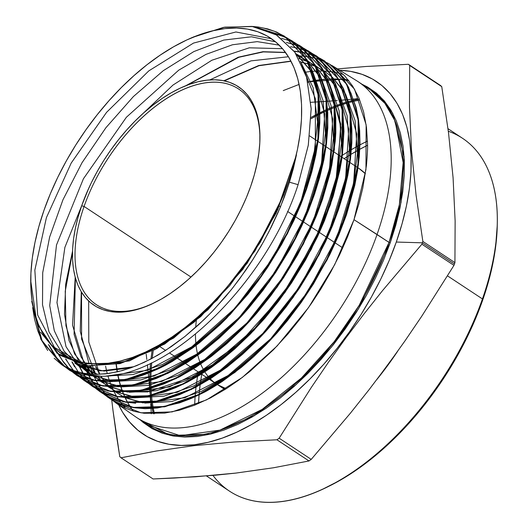 <?xml version="1.0" encoding="UTF-8"?>
<svg xmlns="http://www.w3.org/2000/svg" width="528" height="528" viewBox="0 0 528 528"><rect width="100%" height="100%" fill="white"/><g stroke="black" fill="none" stroke-linecap="round" stroke-linejoin="round"><path stroke-width="0.79" d="M84.084 206.455A129.182 70.739 123.4 0 1 238.636 89.014A129.182 70.739 123.4 0 1 259.921 140.012A129.182 70.739 -56.6 0 0 188.555 87.351A129.182 70.739 -56.6 0 0 84.084 206.455L81.682 205.768A130.97 71.716 123.4 0 1 187.961 84.876A130.97 71.716 123.4 0 1 259.934 139.207A130.97 71.716 123.4 0 1 250.734 186.226L246.352 197.624L241.197 209.002L235.323 220.262L228.776 231.284L221.635 241.969L213.959 252.212L205.814 261.908L197.3 270.976L188.476 279.319L179.447 286.856L170.287 293.522L161.086 299.251L151.932 303.983L142.916 307.672L134.132 310.286L125.651 311.804L117.559 312.206L109.936 311.487L102.861 309.652L96.393 306.728L90.592 302.735L85.523 297.713L81.233 291.713L77.761 284.797L75.134 277.015L73.392 268.462L72.541 259.202L72.593 249.341L73.544 238.966L75.392 228.169L78.111 217.067L81.682 205.768L86.064 194.37L91.212 182.985L97.093 171.725L103.633 160.703L110.774 150.018L118.457 139.781L126.595 130.079L135.115 121.018L143.933 112.675L152.968 105.131L162.129 98.465L171.329 92.743L180.477 88.011L189.493 84.322L198.284 81.701L206.758 80.19L214.85 79.787L222.473 80.507L229.555 82.335L236.023 85.265L241.817 89.258L246.886 94.274L251.176 100.274L254.654 107.197L257.275 114.972L259.017 123.532L259.868 132.785L259.816 142.652L258.865 153.028L257.017 163.819L254.298 174.92L250.734 186.226A130.97 71.716 123.4 0 1 150.797 304.498A130.97 71.716 123.4 0 1 81.682 205.768L84.084 206.455A129.182 70.739 -56.6 0 0 151.529 304.168A129.182 70.739 123.4 0 1 96.274 304.623A129.182 70.739 123.4 0 1 84.084 206.455L190.991 277.048L84.084 206.455M279.101 205.847L280.5 206.778L279.101 205.847M287.555 211.431L295.165 216.46L287.555 211.431M295.621 216.757L302.914 221.575L295.621 216.757M303.56 221.998L311.045 226.941L303.56 221.998M311.5 227.245L318.985 232.188L311.5 227.245M319.433 232.485L326.924 237.428L319.433 232.485M327.373 237.725L334.864 242.669L327.373 237.725M335.32 242.972L342.804 247.916L335.32 242.972M321.123 489.865L323.308 488.882A208.751 114.305 -56.6 0 0 482.592 300.366L482.447 298.934A211.431 115.771 123.4 0 1 321.123 489.865A211.431 115.771 123.4 0 1 212.962 475.411M111.751 399.808L117.737 404.138L125.855 408.421L134.673 411.47L144.085 413.259L164.683 413.101L179.428 410.203L194.687 405.141A211.431 115.771 123.4 0 1 195.116 396.739A211.431 115.771 -56.6 0 0 194.707 405.128L210.454 397.907L226.393 388.641L238.286 380.47L250.133 371.243L273.319 349.906L287.965 333.947L301.93 316.628L311.771 302.953L320.938 288.895L330.792 271.993L339.702 254.595L347.45 237.125L353.998 219.681L334.745 264.561L308.57 307.54L277.088 345.998L242.306 377.461L206.547 399.881L172.082 411.906L140.969 412.817L115.295 402.514M195.155 396.218A211.431 115.771 123.4 0 1 196.033 387.077A211.431 115.771 -56.6 0 0 195.155 396.218M196.106 386.503A211.431 115.771 123.4 0 1 197.545 376.471A211.431 115.771 -56.6 0 0 196.106 386.503M197.65 375.837A211.431 115.771 123.4 0 1 198.33 372.009A211.431 115.771 -56.6 0 0 197.65 375.837M201.755 374.273A208.751 114.305 -56.6 0 0 200.204 384.265L201.755 374.273M200.125 384.859A208.751 114.305 -56.6 0 0 199.109 394.33L200.125 384.859M199.063 394.871A208.751 114.305 -56.6 0 0 198.554 403.55L199.063 394.871M283.246 90.605L299.125 84.401M307.844 81.873L343.358 79.167M343.649 79.207L348.269 79.966M361.317 83.939L379.665 95.984L392.726 113.309L404.144 156.763L401.115 202.158L390.245 242.748L389.044 242.405L399.359 204.712L403.148 162.558L395.063 121.031L384.872 103.316L370.055 89.549L358.07 81.635A201.148 110.141 123.4 0 1 377.058 234.491A201.148 110.141 123.4 0 1 136.402 417.358L148.388 425.271A201.148 110.141 -56.6 0 0 389.044 242.405L353.998 219.681L377.058 234.491A201.148 110.141 -56.6 0 0 356.512 80.645L332.072 65.558M348.823 80.665L344.038 79.781A201.148 110.141 -56.6 0 1 348.823 80.665M343.748 79.735L338.771 79.174A201.148 110.141 -56.6 0 1 343.748 79.735M338.474 79.154L333.313 78.923A201.148 110.141 -56.6 0 1 338.474 79.154M332.996 78.923L327.624 79.035A201.148 110.141 -56.6 0 1 332.996 78.923M327.294 79.055L321.697 79.53A201.148 110.141 -56.6 0 1 327.294 79.055M321.354 79.57L315.513 80.421A201.148 110.141 -56.6 0 1 321.354 79.57M315.157 80.48L307.877 82.025A201.148 110.141 -56.6 0 1 315.157 80.48M353.951 100.142A212.137 116.16 -56.6 0 1 359.33 99L347.912 101.719A212.137 116.16 -56.6 0 1 353.621 100.221M341.497 103.719A212.137 116.16 -56.6 0 1 347.556 101.825L334.719 106.181A212.137 116.16 -56.6 0 1 341.121 103.844M334.316 106.339L327.538 109.171A212.137 116.16 -56.6 0 1 334.316 106.339M319.922 112.754A212.137 116.16 -56.6 0 1 327.116 109.355L311.157 117.394A212.137 116.16 -56.6 0 1 319.473 112.979M311.111 118.708L319.486 114.226A211.431 115.771 123.4 0 0 311.111 118.708M319.942 114.002L327.195 110.55A211.431 115.771 123.4 0 0 319.942 114.002M327.617 110.359L334.462 107.481A211.431 115.771 123.4 0 0 327.617 110.359M334.864 107.323L341.332 104.947A211.431 115.771 123.4 0 0 334.864 107.323M341.708 104.815L347.827 102.894A211.431 115.771 123.4 0 0 341.708 104.815M348.183 102.788L353.965 101.264A211.431 115.771 123.4 0 0 348.183 102.788M354.295 101.185L359.746 100.03A211.431 115.771 123.4 0 0 354.295 101.185M397.742 351.14A211.431 115.771 123.4 0 1 376.979 379.375L397.742 351.14M154.46 413.807A211.431 115.771 123.4 0 1 153.298 408.421L154.46 413.807M153.239 408.085A211.431 115.771 123.4 0 1 152.269 402.237L153.239 408.085M152.222 401.874A211.431 115.771 123.4 0 1 151.49 395.551L152.222 401.874M151.457 395.162A211.431 115.771 123.4 0 1 150.995 388.331L151.457 395.162M150.975 387.908A211.431 115.771 123.4 0 1 150.83 380.53L150.975 387.908M150.83 380.068A211.431 115.771 123.4 0 1 151.048 372.075L150.83 380.068M151.074 371.573A211.431 115.771 123.4 0 1 151.721 362.756L151.074 371.573M152.196 358.321A211.431 115.771 123.4 0 1 153.245 350.585L152.196 358.321M206.488 475.959L229.495 491.146A211.431 115.771 -56.6 0 0 482.447 298.934L447.533 275.88L482.447 298.934A211.431 115.771 -56.6 0 0 462.495 138.263L447.995 128.693M146.81 359.482L146.19 354.136L146.81 359.482M148.031 370.735L147.404 364.775L148.031 370.735M149.087 381.889L149.629 388.285L149.087 381.889M148.982 380.701L148.276 373.197L148.982 380.701M149.992 392.944L149.662 388.7L149.992 392.944M150.737 403.887L150.988 408.25L150.737 403.887M150.625 402.105L150.203 395.822L150.625 402.105M151.279 413.787L151.008 408.573L151.279 413.787M174.537 478.045L153.094 478.975L121.018 457.796L156.446 450.998L194.152 445.665L234.406 441.982L276.929 439.778A244.279 133.756 -56.6 0 0 279.154 438.2L311.342 387.394L328.251 362.525L345.781 338.065L363.937 314.021L382.714 290.393L421.892 244.193A244.279 133.756 -56.6 0 0 422.374 242.821L396.297 242.048A211.431 115.771 123.4 0 1 253.961 423.133A211.431 115.771 123.4 0 1 118.721 404.923L122.668 412.348L129.598 422.037L137.782 430.135L147.14 436.583L157.582 441.309L169.013 444.266L181.315 445.421L194.377 444.781L208.065 442.332L222.255 438.108L236.808 432.148L251.579 424.512L266.429 415.265L281.219 404.507L295.805 392.337L310.042 378.866L323.789 364.234L336.93 348.572L349.325 332.039L360.862 314.794L371.422 297L380.906 278.824L389.228 260.449L396.297 242.048L402.059 223.799L406.448 205.88L409.431 188.456L410.969 171.706L411.048 155.786L409.675 140.844L406.857 127.03L402.626 114.477L397.023 103.303L390.093 93.614L381.909 85.51L372.55 79.068L362.109 74.342L350.678 71.386L339.689 70.264A211.431 115.771 123.4 0 1 396.297 242.048L422.374 242.821L454.45 264A244.279 133.756 123.4 0 1 453.961 265.373L421.773 316.18L404.864 341.048L387.341 365.508L369.178 389.545L350.401 413.18L311.23 459.38A244.279 133.756 123.4 0 1 309.005 460.957L273.471 467.775L235.712 473.108L195.499 476.784L153.094 478.975L121.018 457.796A244.279 133.756 123.4 0 1 119.764 456.621A244.279 133.756 -56.6 0 0 121.018 457.796L156.446 450.998L194.152 445.665L234.406 441.982L276.929 439.778L309.005 460.957A244.279 133.756 -56.6 0 0 311.23 459.38L279.154 438.2A244.279 133.756 123.4 0 1 276.929 439.778L309.005 460.957L273.471 467.775L235.712 473.108L215.906 475.147L174.537 478.045M152.005 351.232A212.137 116.16 -56.6 0 0 150.988 358.961L152.005 351.232M150.539 363.323A212.137 116.16 -56.6 0 0 149.926 372.049L150.539 363.323M149.899 372.544A212.137 116.16 -56.6 0 0 149.714 380.457L149.899 372.544M149.714 380.912A212.137 116.16 -56.6 0 0 149.873 388.219L149.714 380.912M149.893 388.641A212.137 116.16 -56.6 0 0 150.361 395.393L149.893 388.641M150.401 395.782A212.137 116.16 -56.6 0 0 151.133 402.039L150.401 395.782M152.203 408.5A212.137 116.16 -56.6 0 0 153.351 413.813L151.186 402.395A212.137 116.16 -56.6 0 0 152.143 408.17M116.12 433.31L119.764 456.621L112.972 410.322L116.12 433.31M111.705 399.775L112.972 410.322L111.705 399.775M454.931 262.621L422.855 241.441A244.279 133.756 123.4 0 1 422.374 242.821A244.279 133.756 123.4 0 1 421.892 244.193L453.961 265.373A244.279 133.756 -56.6 0 0 454.45 264A244.279 133.756 -56.6 0 0 454.931 262.621A244.279 133.756 123.4 0 1 454.45 264L422.374 242.821A244.279 133.756 -56.6 0 0 422.855 241.441L416.071 195.142L411.523 150.322L409.484 107.151L409.682 65.465L441.758 86.645A244.279 133.756 -56.6 0 0 440.497 85.463L408.421 64.291A244.279 133.756 123.4 0 1 409.682 65.465A244.279 133.756 -56.6 0 0 408.421 64.291L365.904 66.488L337.478 68.897L365.904 66.488L408.421 64.291L440.497 85.463A244.279 133.756 123.4 0 1 441.758 86.645L448.543 132.944L453.083 177.764L455.129 220.935L454.931 262.621L422.855 241.441L416.071 195.142L411.523 150.322L409.484 107.151L409.682 65.465L441.758 86.645L448.543 132.944L453.083 177.764L455.129 220.935L454.931 262.621M116.134 364.525A201.148 110.141 -56.6 0 0 117.183 371.89L116.134 364.525M117.658 374.471A201.148 110.141 -56.6 0 0 119.024 380.582L117.658 374.471M119.117 380.939A201.148 110.141 -56.6 0 0 120.747 386.582L119.117 380.939M120.853 386.912A201.148 110.141 -56.6 0 0 122.734 392.185L120.853 386.912M122.852 392.489A201.148 110.141 -56.6 0 0 124.984 397.412L122.852 392.489M125.116 397.703A201.148 110.141 -56.6 0 0 127.479 402.29L125.116 397.703M127.631 402.554A201.148 110.141 -56.6 0 0 130.231 406.831L127.631 402.554M130.396 407.081A201.148 110.141 -56.6 0 0 133.234 411.068L130.396 407.081M125.671 408.342A201.148 110.141 123.4 0 1 122.635 404.897A201.148 110.141 -56.6 0 0 125.671 408.342M122.456 404.679A201.148 110.141 123.4 0 1 119.612 400.924A201.148 110.141 -56.6 0 0 122.456 404.679M119.44 400.686A201.148 110.141 123.4 0 1 116.807 396.634A201.148 110.141 -56.6 0 0 119.44 400.686M116.655 396.376A201.148 110.141 123.4 0 1 114.226 391.994A201.148 110.141 -56.6 0 0 116.655 396.376M114.088 391.723A201.148 110.141 123.4 0 1 111.877 387.004A201.148 110.141 -56.6 0 0 114.088 391.723M111.751 386.714A201.148 110.141 123.4 0 1 109.771 381.652A201.148 110.141 -56.6 0 0 111.751 386.714M109.659 381.335A201.148 110.141 123.4 0 1 107.91 375.877A201.148 110.141 -56.6 0 0 109.659 381.335M107.303 373.666A201.148 110.141 123.4 0 1 105.593 366.155A201.148 110.141 -56.6 0 0 107.303 373.666M30.697 280.507L36.94 323.585L57.09 353.225L89.06 366.161L129.466 360.901L173.705 338.032L217.14 299.99L255.05 250.833L283.325 195.736L288.361 181.876A189.275 103.64 123.4 0 1 134.765 356.585A189.275 103.64 123.4 0 1 30.749 278.065A189.275 103.64 123.4 0 1 44.048 210.118A189.275 103.64 123.4 0 1 188.47 39.191A189.275 103.64 123.4 0 1 288.361 181.876L292.921 168.326L296.452 154.902L289.456 182.186L298.096 184.675L308.273 145.325L311.177 108.92L306.682 77.438L295.04 52.411L276.771 35.105L252.899 26.545L224.717 27.146L193.571 36.894M108.088 397.426L133.65 407.702L164.71 406.824L199.214 394.799L234.927 372.405L269.57 341.075L301.046 302.663L327.254 259.637L346.46 214.843L346.012 214.553L326.786 259.367L300.65 302.287L269.207 340.685L234.478 372.108L198.772 394.495L164.353 406.501L133.287 407.411L107.653 397.122M115.269 402.488L134.871 416.315A201.148 110.141 -56.6 0 0 377.058 234.491L389.044 242.405A201.148 110.141 -56.6 0 0 370.055 89.549M47.698 350.506L42.055 341.075L37.719 330.693L34.544 319.163L32.683 307.626L42.365 341.702L62.106 365L80.051 373.573L101.251 376.259A198.409 108.643 123.4 0 1 62.872 365.521L61.756 364.749L40.847 339.181L31.713 301.31L41.164 339.847L62.872 365.521A198.409 108.643 -56.6 0 0 101.251 376.259C169.013 377.566 266.363 283.232 298.096 184.675L289.456 182.186L280.408 207.009L268.825 231.917L261.261 245.771L253.037 259.314L239.501 279.015L231.106 289.918L213.404 310.2L204.105 319.579L184.985 336.435L165.594 350.42L150.922 359L136.534 365.706L122.536 370.524L108.946 373.441L96.076 374.392L84.084 373.382L72.963 370.425L62.872 365.521L72.257 370.161L82.546 373.105L93.608 374.345L105.428 373.89L117.962 371.712L130.891 367.858L144.157 362.366L157.766 355.212L171.435 346.52L184.985 336.435L198.403 324.938L211.57 312.114L225.918 296.215L232.808 287.78L245.995 269.933L252.186 260.654L263.597 241.646L271.313 226.994L278.282 212.012L284.341 197.043L289.456 182.186L293.363 168.498L296.452 154.902L288.552 181.929L283.325 195.736L260.152 242.543L229.7 285.707L194.344 321.981L156.829 348.619L120.067 363.627L86.658 365.864L59.525 355.106L40.656 332.257M69.769 370.405L95.218 380.675L126.126 379.797L160.38 367.844L195.776 345.642L230.221 314.483L261.479 276.316L287.463 233.64L306.524 189.189L306.068 188.892L286.994 233.369L261.056 275.986L229.819 314.134L195.34 345.332L159.931 367.534L125.73 379.48L94.882 380.384L69.439 370.168M73.768 372.992L77.431 375.804L102.894 386.08L133.855 385.202L168.155 373.23L203.603 350.995L238.102 319.796L269.405 281.569L295.423 238.834L314.51 194.317L314.054 194.027L294.934 238.61L268.93 281.305L237.659 319.486L203.108 350.731L167.587 372.986L133.36 384.905L102.478 385.777L77.002 375.507M84.698 380.926L110.59 391.486L141.524 390.614L175.831 378.662L211.365 356.4L245.949 325.142L277.312 286.849L303.376 244.042L322.496 199.445L322.047 199.155L302.907 243.784L276.817 286.618L245.494 324.845L211.022 356.024L175.468 378.325L141.101 390.304L110.187 391.182L84.685 380.919M308.26 50.86L330.614 74.435L342.137 109.943L341.92 154.453L330.033 204.29L330.488 204.58L330.033 204.29L310.834 249.044L284.691 291.938L253.341 330.185L218.803 361.409L183.15 383.757L148.724 395.729L117.817 396.581L92.77 386.628L118.272 396.891L149.16 396.033L183.553 384.08L219.232 361.726L253.823 330.455L285.127 292.255L311.269 249.374L330.488 204.58L342.382 154.678L342.586 110.174L331.049 74.686L308.708 51.143M99.983 391.71L125.954 402.296L156.889 401.438L191.327 389.466L227.06 367.079L261.697 335.762L293.053 297.508L319.229 254.569L338.474 209.708L338.019 209.418L318.8 254.232L292.71 297.053L261.334 335.372L226.651 366.755L190.978 389.116L156.585 401.108L125.611 402.006L100.01 391.73M65.894 367.468L69.359 370.115L79.919 376.035L91.687 379.777L104.518 381.328L111.335 381.275L118.411 380.662L133.01 377.791L148.137 372.768L171.686 361.238L183.5 353.833L195.281 345.378L207.029 335.867L218.585 325.413L240.61 302.188L251.077 289.41L261.03 276.019L270.336 262.211L278.989 248.008L286.988 233.389L294.215 218.552L306.068 188.892L310.966 173.092L314.78 157.542L318.397 135.109C319.334 124.496 319.697 117.381 319.486 113.758L318.853 101.244L317.229 89.516L310.999 68.409L304.735 56.45L296.894 46.365L287.47 38.174L276.692 32.089L267.808 28.941L258.245 27.014L252.259 26.446L284.288 36.069L306.577 59.479L318.1 94.835L317.915 139.201L306.068 188.892L306.524 189.189L318.364 139.511L318.562 95.172L307.058 59.809L284.321 36.089M284.506 36.208L254.905 26.882M292.268 40.993L314.576 64.436L326.106 99.832L325.921 144.256L314.054 194.027L314.51 194.317L326.37 144.573L326.568 100.168L315.044 64.753L292.281 41.006M300.274 45.936L322.615 69.472L334.132 104.947L333.914 149.378L322.047 199.155L322.496 199.445L334.376 149.635L334.574 105.151L323.03 69.689L300.234 45.916M316.16 55.744L338.547 79.279L350.123 114.814L349.939 159.423L338.019 209.418L338.474 209.708L350.387 159.76L350.599 115.203L339.062 79.675L316.721 56.087M324.1 60.641L346.54 84.216L358.136 119.816L357.944 164.498L346.012 214.553L346.46 214.843L358.387 164.875L358.604 120.219L347.041 84.586L324.614 60.958M343.444 74.567A201.148 110.141 -56.6 0 0 339.042 73.28A201.148 110.141 123.4 0 1 343.444 74.567M338.771 73.214A201.148 110.141 -56.6 0 0 334.178 72.217A201.148 110.141 123.4 0 1 338.771 73.214M96.466 389.03L102.432 393.347L110.491 397.604L119.315 400.66L128.713 402.448L149.193 402.296L156.506 401.122L163.944 399.399L179.17 394.35L194.825 387.169L210.778 377.903L222.644 369.745L234.432 360.571L257.565 339.28L272.177 323.36L286.044 306.161L295.898 292.486L305.059 278.428L314.873 261.604L323.73 244.312L331.492 226.816L338.019 209.418L342.923 193.611L346.777 177.929L350.427 155.311C351.371 144.639 351.734 137.511 351.523 133.94L350.447 117.249L347.609 102.036L343.015 88.308L336.686 76.21L333.907 72.178A201.148 110.141 -56.6 0 0 329.102 71.485A201.148 110.141 123.4 0 1 333.901 72.171L330.911 68.422L324.278 61.723M328.812 71.452A201.148 110.141 -56.6 0 0 323.816 71.082A201.148 110.141 123.4 0 1 328.812 71.452M323.506 71.069A201.148 110.141 -56.6 0 0 318.285 71.023A201.148 110.141 123.4 0 1 323.506 71.069M317.968 71.036A201.148 110.141 -56.6 0 0 312.523 71.333A201.148 110.141 123.4 0 1 317.968 71.036M312.187 71.366A201.148 110.141 -56.6 0 0 305.045 72.257A201.148 110.141 123.4 0 1 312.187 71.366M332.059 65.551L354.526 89.166L366.142 124.813L365.95 169.554L353.998 219.681L358.928 203.775L362.782 188.06L366.439 165.429C367.389 154.717 367.752 147.55 367.534 143.926L366.465 127.248L363.62 112.002L358.994 98.182L352.664 86.097L344.764 75.926L335.28 67.676L328.231 63.373M362.003 84.236L367.547 87.001L376.49 93.159L384.311 100.907L390.931 110.161L396.29 120.839L400.336 132.838L403.022 146.038L404.336 160.314L404.257 175.527L402.791 191.539L399.94 208.184L395.749 225.311L390.245 242.748L383.48 260.337L375.533 277.893L366.465 295.258L356.374 312.266L345.352 328.746L333.505 344.546L320.951 359.509L307.811 373.494L294.208 386.364L280.269 397.993L266.138 408.276L251.942 417.107L237.831 424.406L223.925 430.102L210.362 434.141L197.281 436.478L184.8 437.092L173.045 435.983L162.122 433.158L152.143 428.644L143.2 422.486L140.336 419.958L170.386 435.475L210.164 434.188L254.186 415.813L296.135 384.628L331.492 347.061L358.519 308.827L390.245 242.748L389.044 242.405L359.218 305.29L334.165 341.715L301.396 378.035L262.139 409.418L219.958 430.122L180.272 435.692L148.388 425.271M357.377 98.69L353.588 99.073L357.377 98.69M347.398 99.66L353.245 99.106L347.398 99.66M337.267 100.525L333.881 100.789L337.267 100.525M340.765 100.241L346.982 99.7L340.765 100.241M326.99 101.297L333.478 100.822L326.99 101.297M310.88 102.3L318.905 101.825L310.88 102.293M319.334 101.798L326.311 101.343L319.334 101.798M311.23 459.38L279.154 438.2L311.342 387.394L328.251 362.525L345.781 338.065L363.937 314.021L382.714 290.393L421.892 244.193L453.961 265.373L421.773 316.18L404.864 341.048L387.341 365.508L369.178 389.545L350.401 413.18L311.23 459.38M367.481 141.108A211.431 115.771 -56.6 0 0 359.938 144.896A211.431 115.771 123.4 0 1 367.481 141.108M359.469 145.147A211.431 115.771 -56.6 0 0 351.43 149.662A211.431 115.771 123.4 0 1 359.469 145.147M350.929 149.959A211.431 115.771 -56.6 0 0 342.296 155.344A211.431 115.771 123.4 0 1 350.929 149.959M341.755 155.701A211.431 115.771 -56.6 0 0 340.692 156.4A211.431 115.771 123.4 0 1 341.755 155.701M344.117 158.664L350.5 154.631A208.751 114.305 -56.6 0 0 344.117 158.664M351.014 154.321L359.297 149.549A208.751 114.305 -56.6 0 0 351.014 154.321M359.779 149.285L367.541 145.286A208.751 114.305 -56.6 0 0 359.779 149.285M497.264 225.251L495.554 247.46L492.611 264.66L488.275 282.355L482.592 300.366L475.609 318.536L467.392 336.679L458.027 354.618L447.599 372.194L436.214 389.222L423.971 405.544L411.002 421.001L397.426 435.448L383.368 448.747L368.966 460.766L354.367 471.385L339.702 480.513L323.228 488.921M448.325 131.248A211.431 115.771 123.4 0 1 497.31 223.034A211.431 115.771 123.4 0 1 482.447 298.934L482.592 300.366A208.751 114.305 -56.6 0 0 497.264 225.43L497.31 223.034M288.361 181.876L293.522 165.535L297.449 149.497L300.115 133.901L301.495 118.899L301.567 104.65L300.34 91.271L297.818 78.903L294.03 67.663L289.007 57.664L282.803 48.992L275.477 41.738L267.102 35.97L257.75 31.739L247.52 29.093L236.504 28.05L224.816 28.631L212.56 30.822L199.861 34.604L186.833 39.937L173.606 46.774L160.314 55.051L147.074 64.68L134.02 75.577L121.268 87.635L108.959 100.736L97.198 114.754L86.104 129.551L75.775 144.995L66.323 160.928L57.829 177.197L50.384 193.644L44.048 210.118L38.894 226.453L34.96 242.497L32.294 258.093L30.921 273.088L30.842 287.344L32.076 300.722L34.597 313.084L38.386 324.324L43.402 334.33L49.606 343.002L56.932 350.255L65.307 356.024L74.659 360.254L84.889 362.901L95.905 363.937L107.593 363.356L119.849 361.172L132.554 357.39L145.576 352.051L158.803 345.213L172.102 336.943L185.341 327.307L198.396 316.411L211.141 304.352L223.45 291.251L235.211 277.24L246.312 262.436L256.634 246.998L266.086 231.066L274.58 214.797L282.031 198.35L288.361 181.876M133.947 366.722L101.996 370.775L75.187 363.178L101.996 370.775L133.947 366.722M300.67 61.835L315.381 98.756L315.361 147.424L300.656 202.541L272.923 258.073L235.244 307.976L191.796 346.804L147.385 370.313L106.94 375.962L147.385 370.313L191.796 346.804L235.244 307.976L272.923 258.073L300.656 202.541L315.361 147.424L315.381 98.756L300.67 61.835M97.614 374.378L79.543 366.557L74.791 363.04L97.614 374.378M296.096 53.948L312.913 73.326L296.096 53.948M313.856 75.022L324.707 113.975L321.631 162.895L304.979 216.784L276.507 270.145L239.164 317.533L196.832 354.103L153.892 376.134L114.787 381.388L153.892 376.134L196.832 354.103L239.164 317.533L276.507 270.145L304.979 216.784L321.631 162.895L324.707 113.975L313.856 75.022M112.939 381.183L94.657 376.094L112.939 381.183M90.915 374.2L87.193 371.95L77.576 363.924L90.915 374.2M295.937 53.704L300.993 56.694L308.048 62.159L295.937 53.704M308.636 62.7L320.912 78.289L308.636 62.7M321.849 79.972L332.713 118.991L329.63 167.977L312.952 221.945L284.44 275.385L247.045 322.839L204.653 359.462L161.647 381.526L122.483 386.793L161.647 381.526L204.653 359.462L247.045 322.839L284.44 275.385L312.952 221.945L329.63 167.977L332.713 118.991L321.849 79.972M120.635 386.588L102.32 381.493L120.635 386.588M101.633 381.176L92.822 375.949L101.633 381.176M90.506 374.174L81.378 364.907L90.506 374.174M297.158 55.592L307.138 60.469L297.158 55.592M307.573 60.727L316.034 67.096L307.573 60.727M316.622 67.63L328.904 83.239L316.622 67.63M128.33 392L109.996 386.899L127.717 391.921L147.807 391.895L192.654 376.873L239.164 343.583L281.774 295.937L315.374 239.554L335.94 181.091L340.982 127.446L329.855 84.942L340.725 124.014L337.63 173.078L320.925 227.119L292.367 280.632L254.918 328.152L212.467 364.828L169.402 386.925L130.178 392.198M109.309 386.582L100.485 381.348L109.309 386.582M100.069 381.044L94.208 376.061L100.069 381.044M92.473 374.299L85.734 365.732L92.473 374.299M298.894 58.502L307.732 61.558L298.894 58.502M308.128 61.73L315.104 65.366L308.128 61.73M315.553 65.65L324.02 72.026L315.553 65.65M324.608 72.567L336.897 88.189L324.608 72.567M337.854 89.905L348.731 129.043L345.629 178.174L328.898 232.287L300.3 285.872L262.805 333.458L220.295 370.187L177.164 392.317L137.887 397.61L177.164 392.317L220.295 370.187L262.805 333.458L300.3 285.872L328.898 232.287L345.629 178.174L348.731 129.043L337.854 89.905M136.026 397.406L117.665 392.304L136.026 397.406M116.978 391.987L108.148 386.753L116.978 391.987M107.732 386.45L101.858 381.467L107.732 386.45M101.561 381.17L97.086 376.22L101.561 381.17M95.66 374.392L90.486 366.3L95.66 374.392M300.802 62.099L308.992 64.02L300.802 62.099M309.368 64.132L315.704 66.475L309.368 64.132M316.1 66.653L323.083 70.29L316.1 66.653M323.532 70.574L331.927 76.824L323.545 70.594M332.581 77.491L344.896 93.146L332.581 77.491M345.853 94.862L356.743 134.053L353.628 183.256L336.877 237.448L308.233 291.113L270.686 338.765L228.109 375.547L184.925 397.716L145.589 403.016L184.925 397.716L228.109 375.547L270.686 338.765L308.233 291.113L336.877 237.448L353.628 183.256L356.743 134.053L345.853 94.862M143.728 402.811L125.354 397.716L143.728 402.811M124.648 397.393L115.804 392.159L124.648 397.393M115.388 391.855L109.514 386.866L115.388 391.855M109.217 386.575L104.729 381.619L109.217 386.575M104.491 381.322L100.848 376.266L104.491 381.322M99.627 374.326L95.575 366.571L99.627 374.326M95.786 366.577L99.805 374.319L88.796 341.992L88.664 301.033M101.013 376.266L104.636 381.328L101.013 376.266M104.874 381.625L109.322 386.582L104.874 381.625M109.619 386.879L115.427 391.855L109.619 386.879M115.837 392.159L124.516 397.379L115.837 392.159M125.202 397.709L142.903 402.864L125.202 397.709M144.672 403.088L171.791 401.544L201.557 391.321L232.412 372.926L262.746 347.312L232.412 372.926L201.557 391.321L171.791 401.544L144.672 403.088M340.474 229.482L352.499 190.318L357.476 153.397L355.113 120.694L345.53 93.938L355.113 120.694L357.476 153.397L352.499 190.318L340.474 229.482M344.599 92.321L332.501 77.339L344.599 92.321M323.096 70.316L316.147 66.739L323.096 70.316M315.757 66.568L309.428 64.258L315.757 66.568M309.058 64.145L300.881 62.258L309.058 64.145M90.684 366.32L95.812 374.392L81.589 339.075L81.536 292.215M97.225 376.226L101.666 381.176L97.205 376.193M101.963 381.473L107.771 386.456L101.963 381.473M108.174 386.76L116.846 391.974L108.174 386.76M117.513 392.297L135.208 397.452L117.513 392.297M136.976 397.676L164.056 396.145L193.776 385.935L224.585 367.574L254.872 341.992L224.585 367.574L193.776 385.935L164.056 396.145L136.976 397.676M332.508 224.301L344.507 185.203L349.463 148.348L347.107 115.691L337.537 88.988L347.107 115.691L349.463 148.348L344.507 185.203L332.508 224.301M336.6 87.364L324.529 72.415L336.6 87.364M323.948 71.894L315.566 65.67L323.948 71.894M315.117 65.393L308.174 61.816L315.117 65.393M307.778 61.651L298.973 58.641L307.778 61.651M85.919 365.759L92.591 374.306L80.962 356.756L74.078 334.27L75.398 277.979M94.314 376.075L100.109 381.051L94.261 376.022M100.511 381.355L109.177 386.569L100.511 381.355M109.85 386.892L127.512 392.047L109.85 386.892M129.261 392.271L156.314 390.746L186.008 380.549L216.784 362.195L247.045 336.64L216.784 362.195L186.008 380.549L156.314 390.746L129.261 392.271M324.548 219.094L336.514 180.061L341.458 143.273L339.095 110.675L329.538 84.018L339.095 110.675L341.458 143.273L336.514 180.061L324.548 219.094M328.607 82.414L316.543 67.485L328.607 82.414M315.962 66.964L307.586 60.746L315.962 66.964M81.55 364.94L90.565 374.18L74.567 353.918L65.947 325.736L65.234 291.291L72.475 252.608M92.855 375.956L101.501 381.163L92.776 375.89M102.175 381.487L119.816 386.641L102.175 381.487M121.572 386.866L148.579 385.341L178.226 375.157L208.963 356.842L239.177 331.32L208.963 356.842L178.226 375.157L148.579 385.341L121.572 386.866M316.582 213.899L328.528 174.933L333.452 138.204L331.082 105.666L321.532 79.061L331.082 105.666L333.452 138.204L328.528 174.933L316.582 213.899M320.615 77.464L308.563 62.548L320.615 77.464M307.982 62.027L301.29 56.892L295.977 53.77L307.982 62.027M77.728 363.97L87.49 372.148L90.849 374.2L76.619 362.769L66.02 346.658L56.971 302.537L64.878 247.368L88.823 188.054M94.512 376.088L112.121 381.236L94.4 376.035M113.87 381.454L140.831 379.942L170.425 369.785L201.109 351.503L231.271 326.033L201.109 351.503L170.425 369.785L140.831 379.942L113.87 381.454M308.543 208.897L320.503 169.943L325.439 133.228L323.083 100.703L313.54 74.105L323.083 100.703L325.439 133.228L320.503 169.943L308.543 208.897M312.616 72.508L296.063 53.896L312.616 72.508M74.89 363.073L79.84 366.755L97.159 374.385L78.514 365.845L64.033 351.107L54.305 330.759L49.711 305.6L56.503 244.985L83.431 178.754L126.383 117.262L178.754 70.138L205.973 54.391L232.472 44.768L257.215 41.639L279.246 45.151M106.055 376.035L133.003 374.557L162.591 364.426L193.268 346.157L223.436 320.687L193.268 346.157L162.591 364.426L133.003 374.557L106.055 376.035M300.564 203.749L313.249 161.37L317.546 121.876L313.157 87.76L300.346 61.202L313.157 87.76L317.546 121.876L313.249 161.37L300.564 203.749M75.068 363.139L100.61 370.854L130.99 367.818L103.976 371.059L80.566 365.911L61.941 352.651L49.038 331.94L42.511 304.821L42.715 272.653L49.639 237.046L62.957 199.782L82.018 162.723L105.897 127.73L133.412 96.545L163.211 70.732L193.816 51.592L223.727 40.082L251.467 36.788L275.662 41.884M154.48 349.919L200.706 316.648L242.979 269.135L276.23 213.002L296.452 154.902L277.708 209.807L247.15 263.287L208.072 309.679L164.67 344.071L121.612 362.835L83.516 363.997L54.483 347.457L37.646 315.005L34.848 270.118L46.424 217.602L71.194 163.073L106.564 112.352L148.81 70.877L193.492 43.091L235.897 31.977L271.55 38.755M191.987 37.607L223.41 27.383L251.909 26.4L276.111 34.709L294.664 51.883L306.524 76.903L311.17 108.497L308.312 145.094L298.096 184.675C266.363 283.232 169.013 377.566 101.251 376.259L90.176 375.659L79.84 373.514L70.316 369.851L61.763 364.756L54.166 358.241M263.848 28.162L274.309 31.205L284.46 36.181M292.822 42.299L301.488 51.487L311.454 68.699L313.678 74.488L315.572 80.626L318.338 93.674L319.216 100.577L319.75 107.719L319.803 122.76L318.476 138.64L315.81 155.014L311.83 171.877L306.524 189.189L300.61 205.055L293.74 220.856L281.648 244.424L267.722 267.208L258.218 280.843L248.107 294.01L226.486 318.364L219.938 324.845L199.657 342.619L192.753 347.912L172.082 361.568L165.205 365.383L158.341 368.828L144.712 374.543L138.065 376.774L131.538 378.589L118.84 380.972L111.797 381.579L104.933 381.632L91.997 380.054M85.925 378.431L80.157 376.259L69.689 370.346L66.125 367.6M65.399 366.986L56.608 357.621L49.104 345.286M274.177 33.601L282.256 36.109L288.394 38.841M288.631 38.966L292.466 41.118M300.795 47.216L309.474 56.423L319.453 73.656L321.677 79.457L323.578 85.602L326.35 98.67L327.756 112.735L327.809 127.796L326.482 143.702L323.816 160.096L319.829 176.986L314.51 194.317L308.59 210.21L301.712 226.03L295.924 237.857L289.601 249.638L275.649 272.455L262.832 290.552L248.939 307.784L241.718 315.916L234.359 323.677L219.212 338.111L203.544 351.041L187.757 362.122L172.009 371.283L156.321 378.477L141.128 383.513L126.555 386.377M112.629 387.037L99.667 385.46M73.564 372.821L70.257 369.824M69.406 368.973L62.363 360.413L58.707 354.499M281.556 38.366L288.717 40.465M298.63 44.972L300.472 46.061M300.656 46.174L307.573 51.13L315.434 58.872L322.054 68.039L327.446 78.613L331.584 90.578L334.349 103.653L335.768 117.737L335.815 132.845L335.32 140.732L331.822 165.165L329.987 173.56L322.496 199.445L316.576 215.351L309.685 231.205L297.535 254.879L283.576 277.708L270.719 295.858L256.793 313.124L249.566 321.255L242.194 329.03L227.014 343.49L211.299 356.446L195.505 367.534L179.718 376.702L163.997 383.902L148.804 388.931L134.218 391.789M120.278 392.443L107.382 390.872M91.139 384.952L90.196 384.43M84.823 381.018L82.619 379.361M80.989 378.028L77.9 375.21M77.708 375.025L74.6 371.725M73.722 370.702L70.066 365.904L65.947 359.165M288.453 43.039L295.555 44.992M295.819 45.078L300.049 46.682M300.28 46.781L301.052 47.117M308.022 50.721L308.451 50.978M308.537 51.038L319.057 59.182L325.413 66.257L335.485 83.662L340.058 97.33L342.91 112.636L343.972 131.399L342.5 153.78L341.319 162.004L339.794 170.386L333.287 195.941L324.535 220.552L317.566 236.57L305.481 260.099L291.456 283.028L278.527 301.27L264.713 318.391L250.021 334.389L234.755 348.929L223.093 358.717L211.266 367.561L199.28 375.428L187.4 382.14L175.679 387.684L164.122 392.073L141.821 397.208L134.798 397.808L127.994 397.848L115.025 396.271M108.94 394.64L103.184 392.476L92.684 386.562L89.054 383.77M88.849 383.599L85.543 380.602M85.351 380.417L82.236 377.117M82.064 376.913L79.16 373.309M78.283 372.121L72.323 362.135M296.446 47.949L298.835 48.517M299.105 48.589L303.521 49.903M303.778 49.988L308.009 51.592M308.24 51.691L309.058 52.048M316.021 55.658L316.358 55.862M316.496 55.948L327.07 64.139L333.425 71.227L343.497 88.658L348.071 102.346L350.922 117.671L351.879 130.046L351.826 143.009L350.5 158.862L347.794 175.487L343.768 192.476L338.474 209.708L332.515 225.707L325.532 241.745L313.434 265.313L299.389 288.268L286.44 306.537L272.606 323.684L265.36 331.835L257.895 339.702L242.603 354.262L227 367.125L211.081 378.292L195.182 387.526L179.566 394.673L164.248 399.742L149.536 402.613M135.689 403.26L122.701 401.676M100.36 391.974L96.697 389.162M96.492 388.991L93.185 386.001M92.994 385.81L89.879 382.51M89.707 382.305L86.797 378.701M86.632 378.477L83.932 374.57M83.081 373.204L78.382 364.155M294.281 51.355L301.91 52.351M302.188 52.404L306.794 53.427M307.072 53.5L311.487 54.813M311.738 54.899L315.975 56.509M316.219 56.615L320.245 58.496M320.496 58.628L324.324 60.779M330.284 64.918L337.253 71.3L343.365 78.804L348.533 87.311L356.077 107.329L358.38 118.708L359.674 130.779L359.971 143.55L359.245 157.021L357.509 171.006L354.796 185.308L346.46 214.843L338.837 234.881L329.743 254.727L313.394 284.051L301.019 302.696L287.615 320.43L276.883 333.109L265.795 344.995L253.658 356.717L241.204 367.462L222.103 381.566C212.83 387.499 206.494 391.261 203.095 392.839L191.288 398.435L179.612 402.871L157.384 408.005L145.134 408.705L133.558 407.689L122.899 404.989L113.157 400.62L104.339 394.555M104.135 394.383L100.828 391.387M100.637 391.202L97.528 387.908M97.35 387.704L94.433 384.094M94.268 383.876L91.568 379.962M91.41 379.718L88.922 375.487M88.11 373.949L84.361 365.501M290.941 61.09L258.694 65.525L223.832 80.764M81.272 291.779L80.236 331.333L89.027 363.488M75.2 277.259L72.547 325.202L83.866 362.716M285.496 52.397L262.944 51.711L238.207 57.209L185.823 85.701M72.514 251.216L65.69 284.104L64.502 314.279L68.977 340.468L78.929 361.581M135.953 120.179L172.999 85.054L211.807 60.265L249.315 47.81L282.553 48.701M187.011 85.232L238.834 57.295L263.294 51.902L285.622 52.562M209.86 79.906L250.952 60.872L288.446 56.747M224.301 80.863L258.964 65.729L291.04 61.281M89.925 365.937L93.073 374.326M93.845 376.035L96.129 380.576M96.274 380.84L98.776 385.051M98.934 385.295L101.647 389.189M101.818 389.413L104.735 392.997M104.914 393.195L108.035 396.469M108.233 396.66L111.547 399.637M327.994 63.248L323.981 61.354M323.723 61.241L319.513 59.624M319.255 59.532L314.846 58.199M314.576 58.126L309.982 57.083M309.698 57.031L304.907 56.291M304.616 56.258L297.251 55.737M84.018 365.442L87.82 373.916M88.638 375.441L91.133 379.658M91.291 379.896L94.004 383.79M94.169 384.014L97.099 387.605M97.277 387.809L100.399 391.083M100.591 391.268L103.904 394.251M104.115 394.416L110.088 398.746L118.199 403.022L126.997 406.065L136.396 407.854L156.968 407.695L171.692 404.798L186.925 399.742L194.74 396.409L202.679 392.522L218.585 383.269L230.465 375.111L242.293 365.897L265.445 344.593L280.071 328.654L294.017 311.355L303.838 297.706L312.998 283.668L327.413 258.152L339.471 231.97L346.012 214.553L350.935 198.66L354.783 182.978L358.433 160.38C359.377 149.681 359.746 142.52 359.528 138.904L358.459 122.252L355.615 107.026L350.995 93.225L344.678 81.16L341.9 77.128L338.903 73.366L332.251 66.64M324.707 61.024L320.285 58.469M320.034 58.337L316.021 56.443M315.77 56.338L311.546 54.707M311.289 54.622L306.887 53.288M306.616 53.216L302.023 52.18M301.739 52.127L294.089 51.097M78.045 364.056L82.804 373.151M83.655 374.504L86.368 378.398M86.533 378.616L89.45 382.206M89.628 382.411L92.756 385.691M92.948 385.882L96.261 388.859M316.78 56.126L312.325 53.559M312.088 53.434L308.035 51.52M307.804 51.421L303.587 49.797M303.329 49.711L298.927 48.385M298.657 48.312L290.519 46.688M71.887 361.819L74.62 366.861M81.015 375.89L81.807 376.814M81.985 377.012L85.107 380.299M85.298 380.483L88.618 383.467M88.658 383.5L97.363 389.492L102.089 391.875L107.052 393.848L117.724 396.568L129.261 397.584L141.418 396.898L154.183 394.522L167.521 390.43L181.117 384.734L194.872 377.48L208.798 368.663L222.677 358.393L236.26 346.876L249.553 334.112L262.482 320.146L274.732 305.323L286.262 289.707L297.066 273.286L306.926 256.39L315.718 239.237L323.446 221.826L330.033 204.29L335.326 187.044L339.332 170.122L342.038 153.529L343.365 137.643L343.325 122.608L341.913 108.425L339.121 95.251L335.023 83.371L329.637 72.772L322.945 63.505L315.11 55.783L310.794 52.516L304.333 48.629M304.121 48.523L300.076 46.609M299.845 46.51L295.621 44.887M295.363 44.801L286.367 42.418M65.564 358.961L73.471 370.61M74.349 371.626L77.464 374.906M77.662 375.098L80.975 378.074M81.18 378.246L87.12 382.549L95.172 386.806L103.904 389.829L113.302 391.631L133.808 391.479L148.394 388.621L163.687 383.546L181.276 375.342L203.003 361.898L210.956 356.07L218.823 349.826L241.725 328.746L254.608 314.833L266.884 299.97L278.381 284.381L289.12 268.072L298.993 251.13L307.784 233.977L315.473 216.652L322.047 199.155L328 179.447L332.244 160.248L335.359 132.574L335.313 117.546L333.907 103.435L331.122 90.275L327.017 78.382L321.638 67.822L314.985 58.601L307.131 50.853L296.373 43.718M296.155 43.606L292.116 41.699M291.865 41.593L288.301 40.201M58.252 354.149L63.848 362.749L69.168 368.867M70.019 369.706L73.333 372.689M73.544 372.86L76.923 375.448L87.476 381.388L99.277 385.163L112.121 386.727L118.939 386.687L126.014 386.08L140.659 383.216L155.813 378.2L179.395 366.663L191.242 359.238L203.042 350.783L214.79 341.279L226.387 330.792L248.464 307.52L258.931 294.749L268.924 281.312L278.256 267.472L286.922 253.249L294.921 238.636L302.181 223.747L314.054 194.027L318.952 178.233L322.78 162.637L326.403 140.164C327.347 129.525 327.71 122.41 327.492 118.813L326.429 102.254L323.598 87.113L319.004 73.399L312.728 61.393L304.874 51.295L295.462 43.105L288.413 38.808M288.176 38.683L284.645 37L273.603 33.29M48.418 344.441L52.675 352.255L56.291 357.469L60.278 362.175L65.182 366.868M226.235 388.74A129.182 70.739 123.4 0 1 217.417 384.602L226.235 388.74M213.358 381.658L216.955 384.305A129.182 70.739 123.4 0 1 216.757 384.179A129.182 70.739 123.4 0 1 210.276 378.807M209.926 378.444A129.182 70.739 123.4 0 1 204.831 371.923M204.56 371.501A129.182 70.739 123.4 0 1 200.746 364.069M200.548 363.594A129.182 70.739 123.4 0 1 197.848 355.265M197.716 354.737A129.182 70.739 123.4 0 1 196.073 345.411M196.007 344.817A129.182 70.739 123.4 0 1 195.466 334.191M195.697 327.38A129.182 70.739 123.4 0 1 196.357 320.225M357.984 167.825L359.119 168.571A129.182 70.739 123.4 0 1 365.376 173.712L359.053 168.524M309.685 135.927L317.651 141.187M318.1 141.484L325.631 146.454M326.08 146.751L333.604 151.721M334.059 152.024L341.576 156.988M342.032 157.285L349.556 162.254M350.011 162.551L357.535 167.521M307.923 82.21L315.203 80.639M315.559 80.579L321.407 79.702M321.743 79.662L327.347 79.174M327.677 79.154L333.043 79.022M333.359 79.022L338.521 79.233M338.818 79.253L343.787 79.801M344.084 79.847L348.863 80.718M30.69 280.889L30.749 278.065M192.647 37.303L188.47 39.191M108.055 397.406L107.626 397.102M62.198 365.066L61.763 364.756M69.841 370.451L69.406 370.148M77.484 375.844L77.048 375.54M308.649 51.104L308.194 50.827M316.609 56.014L316.153 55.737M324.568 60.931L324.113 60.647M116.345 364.478L117.361 371.851M117.83 374.431L119.183 380.563M119.269 380.919L120.879 386.575M120.985 386.905L122.852 392.185M122.971 392.489L125.083 397.419M125.222 397.709L127.571 402.303M127.717 402.567L130.304 406.85M130.462 407.101L133.287 411.088M160.083 346.757L165.614 350.407M169.455 352.942L177.085 357.984M177.54 358.281L185.057 363.251M185.513 363.548L193.037 368.511M193.486 368.815L201.003 373.778M201.458 374.075L208.982 379.045M209.431 379.342L216.823 384.219M217.404 384.608L224.928 389.572L217.404 384.608"/></g></svg>
